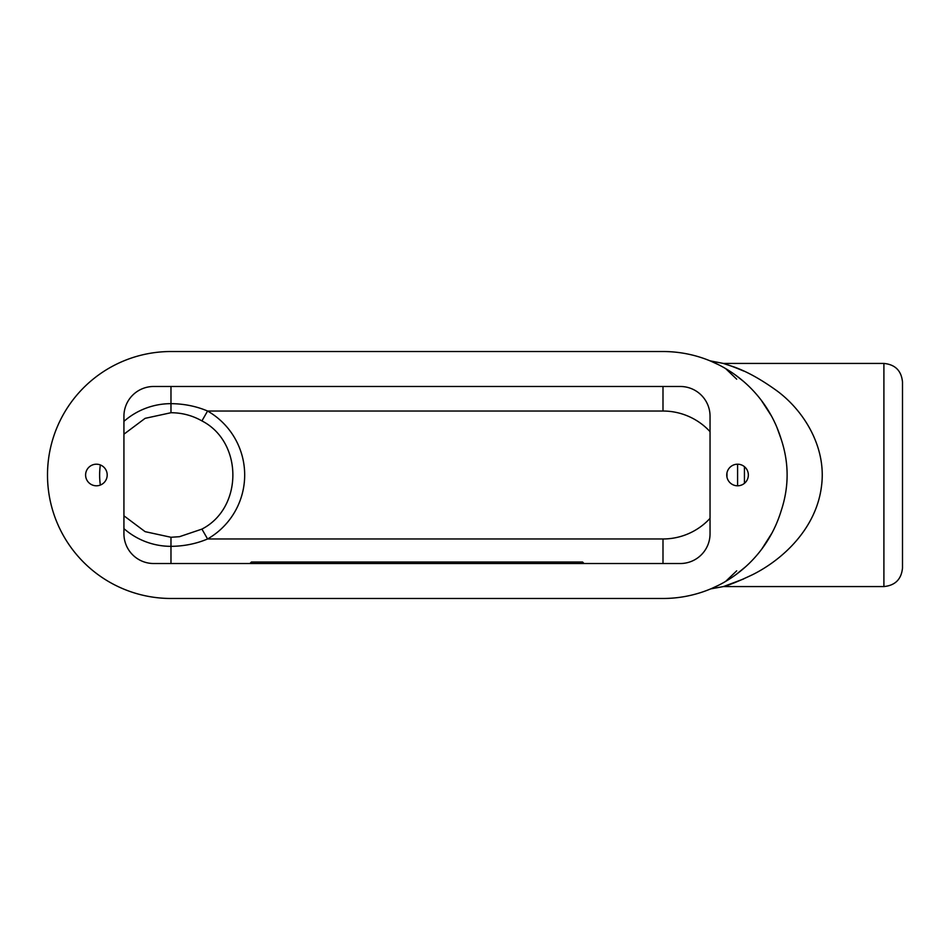 <?xml version="1.0" encoding="UTF-8"?>
<svg xmlns="http://www.w3.org/2000/svg" width="950" height="950" viewBox="0 0 950 950"><rect width="100%" height="100%" fill="white"/><g stroke="black" fill="none" stroke-linecap="round" stroke-linejoin="round"><path stroke-width="1.43" d="M107.196 475A10.783 10.783 0 0 1 91.01 484.346A10.783 10.783 0 0 1 91.01 465.654A10.783 10.783 0 0 1 107.196 475M748.351 475A10.783 10.783 0 0 1 732.165 484.346A10.783 10.783 0 0 1 732.165 465.654A10.783 10.783 0 0 1 748.351 475M781.149 439.149A123.476 123.476 0 0 0 662.993 351.524L170.976 351.524A123.476 123.476 0 0 0 47.5 475A123.476 123.476 0 0 0 170.976 598.476L662.993 598.476A123.476 123.476 0 0 0 781.149 510.851C789.106 486.899 789.106 463.006 781.149 439.149L776.957 427.476M772.113 532.796L761.864 548.957M745.631 566.734L735.811 574.726M718.592 585.247L711.633 588.489M883.904 586.566C895.197 585.473 901.396 579.274 902.5 567.969L902.5 382.031C901.396 370.726 895.197 364.527 883.904 363.434L883.904 586.566L723.401 586.566L710.683 588.893M715.006 586.981L717.44 585.817M743.707 578.93L723.924 586.399C729.149 585.141 738.708 581.234 752.602 574.667C782.788 559.597 816.228 528.663 821.489 486.305C826.702 447.771 804.401 411.279 777.373 391.151C759.964 378.527 744.254 370.037 730.253 365.702C715.576 361.083 727.142 363.945 743.707 371.07M717.678 364.289L715.362 363.185M710.624 361.083L709.84 360.762M710.802 361.166L718.248 364.586M734.956 374.644L743.636 381.496M761.377 400.401L771.495 416.064M776.946 427.464L781.173 439.137M725.61 581.424L736.689 570.831M736.689 379.169L725.61 368.576M902.5 560.987L902.5 389.013M662.993 386.484L662.993 411.029L207.575 411.029L201.922 420.909C243.176 442.035 243.188 507.953 201.922 529.091L207.575 538.971A73.696 73.696 0 0 0 207.575 411.029C196.258 406.232 184.062 403.774 170.976 403.655L170.976 412.728C182.008 412.751 192.328 415.483 201.922 420.909M201.934 529.102L179.502 536.691L170.976 537.273L170.976 546.345C184.051 546.226 196.258 543.768 207.575 538.971L662.993 538.971A63.971 63.971 0 0 0 710.042 518.344M737.592 464.218L737.592 485.782M744.432 483.312L744.432 466.688M710.042 416.242L710.042 533.758A29.747 29.747 0 0 1 680.295 563.516L153.674 563.516A29.747 29.747 0 0 1 123.927 533.758L123.927 416.242A29.747 29.747 0 0 1 153.674 386.484L680.295 386.484A29.747 29.747 0 0 1 710.042 416.242M584.036 563.516L582.552 562.02L251.417 562.02L249.921 563.516M170.976 386.484L170.976 403.655A71.345 71.345 0 0 0 123.927 421.372M100.344 464.954A71.345 71.345 0 0 0 100.344 485.046M123.927 528.628A71.345 71.345 0 0 0 170.976 546.345L170.976 563.516M662.993 411.029A63.971 63.971 0 0 1 710.042 431.656M726.94 473.147A63.971 63.971 0 0 1 726.94 476.853M662.993 563.516L662.993 538.971M883.904 363.434L723.389 363.434L710.03 360.834M170.976 537.273L145.113 531.656L123.927 515.803M123.927 434.197L145.113 418.344L170.976 412.728"/></g></svg>
